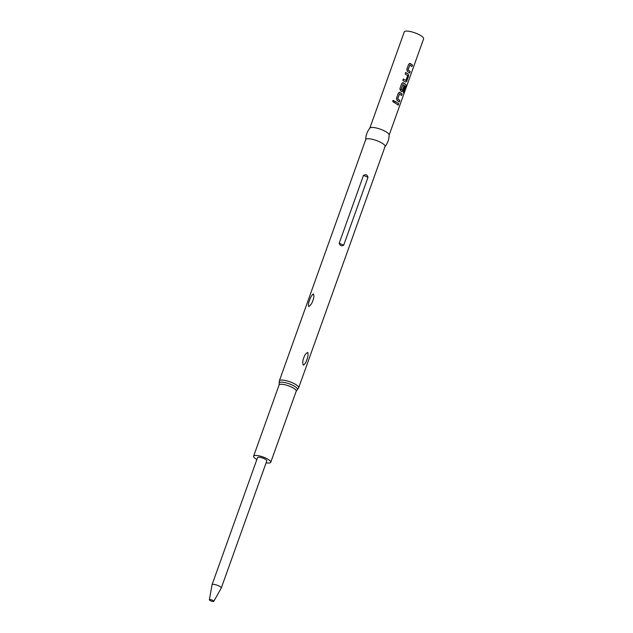 <?xml version="1.0" encoding="UTF-8"?>
<svg xmlns="http://www.w3.org/2000/svg" width="633" height="633" viewBox="0 0 633 633"><rect width="100%" height="100%" fill="white"/><g stroke="black" fill="none" stroke-linecap="round" stroke-linejoin="round"><path stroke-width="0.95" d="M392.555 101.011C393.591 100.101 394.185 100.37 394.335 101.81L393.71 102.364L392.555 101.011L392.927 100.576M392.515 101.043C393.544 100.125 394.122 100.386 394.264 101.826L393.702 102.364M365.684 139.83C365.771 135.43 367.172 131.506 369.901 128.056A10.27 2.714 19.7 0 1 376.801 128.103A10.27 2.714 19.7 0 1 386.636 132.186A10.27 2.714 19.7 0 1 389.153 134.956C389.073 139.347 387.665 143.272 384.943 146.721M396.725 104.041L394.786 102.918L395.316 101.43L398.695 103.654L398.165 105.133L396.725 104.041M397.856 100.876L397.089 100.394L396.416 98.368L398.276 93.178L399.937 92.434L402.153 94.008L401.615 95.488L399.447 94.064L397.73 98.859L399.827 100.489L399.296 101.968L397.856 100.876M399.241 92.323L402.153 94.008M401.306 91.231L400.539 90.756L399.874 88.723L401.726 83.532L403.387 82.796L406.109 84.885L405.998 86.808L403.767 93.035L403.348 92.458L405.452 86.452L402.841 84.585L401.172 89.53L402.438 90.242L403.949 86.025L404.772 86.689L403.245 90.938L401.987 91.706L401.306 91.231M402.691 82.678L406.109 84.885M404.756 81.586L402.825 80.47L403.356 78.983L405.943 80.438L407.66 75.636L405.144 73.99L405.674 72.502L408.293 74.101L408.562 76.11L406.702 81.301L405.444 82.061L404.756 81.586M408.214 71.948L407.446 71.474L406.774 69.44L408.633 64.249L410.295 63.506L412.51 65.08L411.972 66.56L409.804 65.136L408.087 69.931L410.184 71.561L409.654 73.04L408.214 71.948M409.598 63.395L412.51 65.08M369.814 128.159L404.273 31.919A10.27 2.714 19.7 0 1 410.88 31.65A10.27 2.714 19.7 0 1 421.143 35.836A10.27 2.714 19.7 0 1 423.612 38.842L389.153 135.082M402.857 84.529L401.029 89.38L402.438 90.242M399.463 94.008L397.635 98.859L399.7 100.465L399.17 101.945M409.82 65.08L407.992 69.931L410.057 71.537L409.527 73.017M382.593 143.493A10.27 2.714 19.7 0 1 385.062 146.5L298.665 387.815A10.27 2.714 19.7 0 0 296.189 384.801A10.27 2.714 19.7 0 0 285.934 380.623A10.27 2.714 19.7 0 0 279.327 380.892L365.732 139.577A10.27 2.714 19.7 0 1 372.331 139.307A10.27 2.714 19.7 0 1 382.593 143.493M307.773 352.446C308.287 354.852 307.962 357.297 306.799 359.773C306.087 362.527 304.892 364.323 303.223 365.162C302.495 362.741 302.693 360.296 303.808 357.811C304.568 355.058 305.889 353.269 307.773 352.446M309.577 300.264C310.273 297.629 311.523 295.5 313.327 293.894C314.174 295.666 314.023 297.858 312.876 300.469C312.148 303.096 310.779 305.138 308.769 306.609C308.136 304.964 308.406 302.843 309.577 300.264M339.185 243.27C340.119 245.746 341.622 246.387 343.695 245.185L368.002 177.311C367.282 174.716 365.771 174.075 363.484 175.396L339.185 243.27L343.695 245.185M256.887 459.487A9.099 2.405 19.7 0 1 255.803 458.838A9.099 2.405 19.7 0 1 253.611 456.164A9.099 2.405 19.7 0 1 259.467 455.926A9.099 2.405 19.7 0 1 268.558 459.629A9.099 2.405 19.7 0 1 270.75 462.304A9.099 2.405 19.7 0 1 266.113 462.794M221.265 588.041A4.898 1.298 19.7 0 0 220.086 586.601A4.898 1.298 19.7 0 0 215.188 584.607A4.898 1.298 19.7 0 0 212.039 584.742A4.898 1.298 19.7 0 1 212.039 584.742L257.568 457.58A4.898 1.298 19.7 0 1 260.717 457.453A4.898 1.298 19.7 0 1 265.615 459.447A4.898 1.298 19.7 0 1 266.794 460.887L221.265 588.041A4.898 1.298 19.7 0 1 221.265 588.057L213.772 601.35A2.334 0.617 19.7 0 1 212.205 601.35A2.334 0.617 19.7 0 1 209.958 600.416A2.334 0.617 19.7 0 1 209.388 599.783A2.334 0.617 19.7 0 1 210.813 599.649A2.334 0.617 19.7 0 1 213.234 600.622A2.334 0.617 19.7 0 1 213.772 601.35M403.276 78.99L405.943 80.438M395.237 101.446L398.695 103.654M398.568 103.63L398.038 105.11M399.201 92.331L399.842 92.434M402.018 93.985L401.488 95.464M405.975 84.854L405.998 86.808M405.848 86.768L403.625 92.996M402.651 82.686L403.292 82.796M403.83 86.009L404.637 86.666L403.118 90.915L401.868 91.69M405.595 72.518L408.174 74.085L408.427 76.087L406.702 81.301M406.568 81.277L405.318 82.053M409.559 63.403L410.2 63.506M412.376 65.057L411.846 66.536M253.611 456.164L279.09 385.006L279.193 383.408A9.685 2.556 19.7 0 1 284.708 382.538A9.685 2.556 19.7 0 1 295.113 386.636A9.685 2.556 19.7 0 1 297.17 389.841L298.665 387.815M279.09 385.006A9.099 2.405 19.7 0 1 284.945 384.769A9.099 2.405 19.7 0 1 294.036 388.472A9.099 2.405 19.7 0 1 296.228 391.147L297.17 389.841M363.484 175.396L368.002 177.311M270.75 462.304L296.228 391.147M212.039 584.75L209.388 599.783M279.193 383.408L279.327 380.892"/></g></svg>
